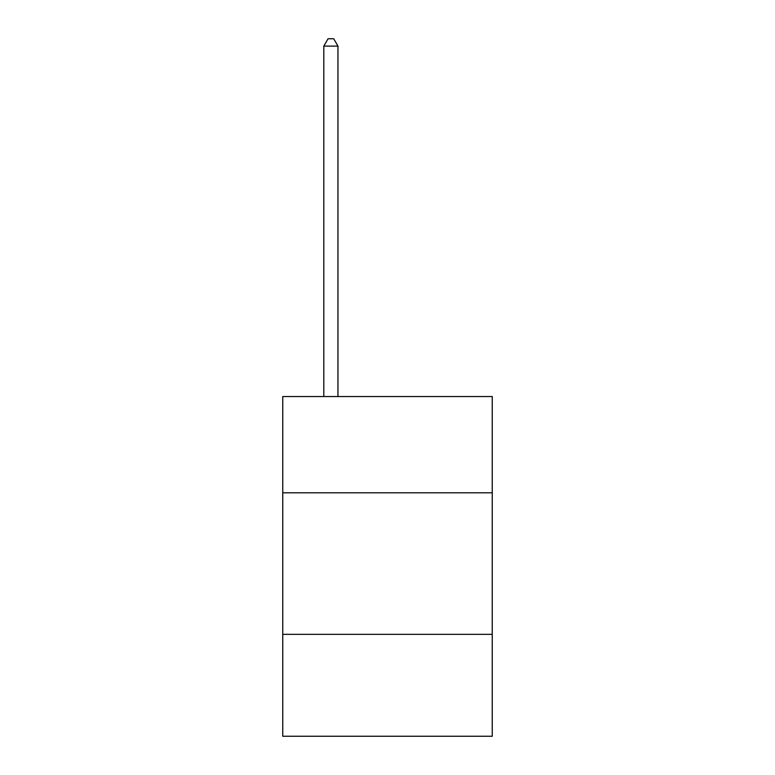 <?xml version="1.0" encoding="UTF-8"?>
<svg xmlns="http://www.w3.org/2000/svg" width="775" height="775" viewBox="0 0 775 775"><rect width="100%" height="100%" fill="white"/><g stroke="black" fill="none" stroke-linecap="round" stroke-linejoin="round"><path stroke-width="1.16" d="M492.241 492.803L492.241 396.558L282.759 396.558L282.759 492.803L492.241 492.803L492.241 736.25L282.759 736.25L282.759 492.803M492.241 634.347L282.759 634.347M337.958 396.558L337.958 46.113L323.805 46.113L323.805 396.558M323.805 46.113L328.058 38.75L333.715 38.75L337.958 46.113"/></g></svg>
